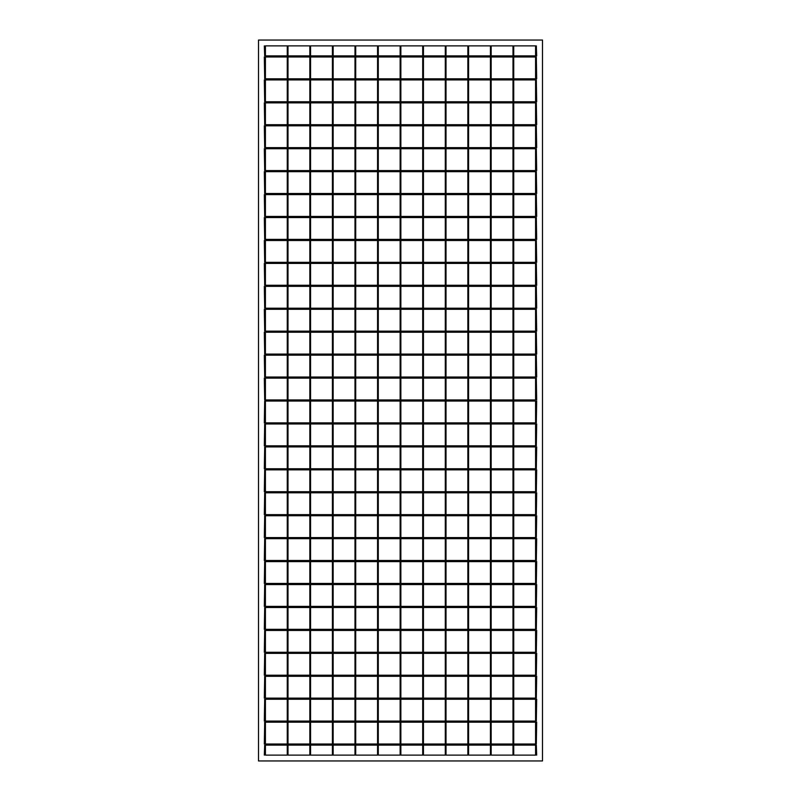 <?xml version="1.0" encoding="UTF-8"?>
<svg xmlns="http://www.w3.org/2000/svg" width="801" height="801" viewBox="0 0 801 801"><rect width="100%" height="100%" fill="white"/><g stroke="black" fill="none" stroke-linecap="round" stroke-linejoin="round"><path stroke-width="1.2" d="M536.67 755.123L536.31 745.11L536.67 755.123M535.579 755.123L513.731 755.123L513.731 745.11L535.579 745.11L535.579 755.123M536.31 45.877L536.67 55.89L536.31 45.877M513.731 45.877L535.579 45.877L535.579 55.89L513.731 55.89L513.731 45.877M536.67 399.949L536.31 378.112L536.67 399.949M264.69 399.949L264.33 378.112L264.69 399.949M287.269 399.949L265.421 399.949L265.421 378.112L287.269 378.112L287.269 399.949M309.837 399.949L288 399.949L288 378.112L309.837 378.112L309.837 399.949M332.415 399.949L310.568 399.949L310.568 378.112L332.415 378.112L332.415 399.949M354.993 399.949L333.146 399.949L333.146 378.112L354.993 378.112L354.993 399.949M377.561 399.949L355.714 399.949L355.714 378.112L377.561 378.112L377.561 399.949M400.14 399.949L378.292 399.949L378.292 378.112L400.14 378.112L400.14 399.949M422.708 399.949L400.86 399.949L400.86 378.112L422.708 378.112L422.708 399.949M445.286 399.949L423.439 399.949L423.439 378.112L445.286 378.112L445.286 399.949M467.854 399.949L446.007 399.949L446.007 378.112L467.854 378.112L467.854 399.949M490.432 399.949L468.585 399.949L468.585 378.112L490.432 378.112L490.432 399.949M513 399.949L491.163 399.949L491.163 378.112L513 378.112L513 399.949M535.579 399.949L513.731 399.949L513.731 378.112L535.579 378.112L535.579 399.949M536.67 401.051L536.31 422.888L536.67 401.051M535.579 401.051L513.731 401.051L513.731 422.888L535.579 422.888L535.579 401.051M513 401.051L491.163 401.051L491.163 422.888L513 422.888L513 401.051M490.432 401.051L468.585 401.051L468.585 422.888L490.432 422.888L490.432 401.051M467.854 401.051L446.007 401.051L446.007 422.888L467.854 422.888L467.854 401.051M445.286 401.051L423.439 401.051L423.439 422.888L445.286 422.888L445.286 401.051M422.708 401.051L400.86 401.051L400.86 422.888L422.708 422.888L422.708 401.051M400.14 401.051L378.292 401.051L378.292 422.888L400.14 422.888L400.14 401.051M377.561 401.051L355.714 401.051L355.714 422.888L377.561 422.888L377.561 401.051M354.993 401.051L333.146 401.051L333.146 422.888L354.993 422.888L354.993 401.051M332.415 401.051L310.568 401.051L310.568 422.888L332.415 422.888L332.415 401.051M309.837 401.051L288 401.051L288 422.888L309.837 422.888L309.837 401.051M287.269 401.051L265.421 401.051L265.421 422.888L287.269 422.888L287.269 401.051M264.69 401.051L264.33 422.888L264.69 401.051M536.67 423.979L536.31 445.827L536.67 423.979M535.579 423.979L513.731 423.979L513.731 445.827L535.579 445.827L535.579 423.979M513 423.979L491.163 423.979L491.163 445.827L513 445.827L513 423.979M490.432 423.979L468.585 423.979L468.585 445.827L490.432 445.827L490.432 423.979M467.854 423.979L446.007 423.979L446.007 445.827L467.854 445.827L467.854 423.979M445.286 423.979L423.439 423.979L423.439 445.827L445.286 445.827L445.286 423.979M422.708 423.979L400.86 423.979L400.86 445.827L422.708 445.827L422.708 423.979M400.14 423.979L378.292 423.979L378.292 445.827L400.14 445.827L400.14 423.979M377.561 423.979L355.714 423.979L355.714 445.827L377.561 445.827L377.561 423.979M354.993 423.979L333.146 423.979L333.146 445.827L354.993 445.827L354.993 423.979M332.415 423.979L310.568 423.979L310.568 445.827L332.415 445.827L332.415 423.979M309.837 423.979L288 423.979L288 445.827L309.837 445.827L309.837 423.979M287.269 423.979L265.421 423.979L265.421 445.827L287.269 445.827L287.269 423.979M264.69 423.979L264.33 445.827L264.69 423.979M536.67 446.918L536.31 468.765L536.67 446.918M535.579 446.918L513.731 446.918L513.731 468.765L535.579 468.765L535.579 446.918M513 446.918L491.163 446.918L491.163 468.765L513 468.765L513 446.918M490.432 446.918L468.585 446.918L468.585 468.765L490.432 468.765L490.432 446.918M467.854 446.918L446.007 446.918L446.007 468.765L467.854 468.765L467.854 446.918M445.286 446.918L423.439 446.918L423.439 468.765L445.286 468.765L445.286 446.918M422.708 446.918L400.86 446.918L400.86 468.765L422.708 468.765L422.708 446.918M400.14 446.918L378.292 446.918L378.292 468.765L400.14 468.765L400.14 446.918M377.561 446.918L355.714 446.918L355.714 468.765L377.561 468.765L377.561 446.918M354.993 446.918L333.146 446.918L333.146 468.765L354.993 468.765L354.993 446.918M332.415 446.918L310.568 446.918L310.568 468.765L332.415 468.765L332.415 446.918M309.837 446.918L288 446.918L288 468.765L309.837 468.765L309.837 446.918M287.269 446.918L265.421 446.918L265.421 468.765L287.269 468.765L287.269 446.918M264.69 446.918L264.33 468.765L264.69 446.918M536.67 469.857L536.31 491.704L536.67 469.857M535.579 469.857L513.731 469.857L513.731 491.704L535.579 491.704L535.579 469.857M513 469.857L491.163 469.857L491.163 491.704L513 491.704L513 469.857M490.432 469.857L468.585 469.857L468.585 491.704L490.432 491.704L490.432 469.857M467.854 469.857L446.007 469.857L446.007 491.704L467.854 491.704L467.854 469.857M445.286 469.857L423.439 469.857L423.439 491.704L445.286 491.704L445.286 469.857M422.708 469.857L400.86 469.857L400.86 491.704L422.708 491.704L422.708 469.857M400.14 469.857L378.292 469.857L378.292 491.704L400.14 491.704L400.14 469.857M377.561 469.857L355.714 469.857L355.714 491.704L377.561 491.704L377.561 469.857M354.993 469.857L333.146 469.857L333.146 491.704L354.993 491.704L354.993 469.857M332.415 469.857L310.568 469.857L310.568 491.704L332.415 491.704L332.415 469.857M309.837 469.857L288 469.857L288 491.704L309.837 491.704L309.837 469.857M287.269 469.857L265.421 469.857L265.421 491.704L287.269 491.704L287.269 469.857M264.69 469.857L264.33 491.704L264.69 469.857M536.67 492.795L536.31 514.643L536.67 492.795M535.579 492.795L513.731 492.795L513.731 514.643L535.579 514.643L535.579 492.795M513 492.795L491.163 492.795L491.163 514.643L513 514.643L513 492.795M490.432 492.795L468.585 492.795L468.585 514.643L490.432 514.643L490.432 492.795M467.854 492.795L446.007 492.795L446.007 514.643L467.854 514.643L467.854 492.795M445.286 492.795L423.439 492.795L423.439 514.643L445.286 514.643L445.286 492.795M422.708 492.795L400.86 492.795L400.86 514.643L422.708 514.643L422.708 492.795M400.14 492.795L378.292 492.795L378.292 514.643L400.14 514.643L400.14 492.795M377.561 492.795L355.714 492.795L355.714 514.643L377.561 514.643L377.561 492.795M354.993 492.795L333.146 492.795L333.146 514.643L354.993 514.643L354.993 492.795M332.415 492.795L310.568 492.795L310.568 514.643L332.415 514.643L332.415 492.795M309.837 492.795L288 492.795L288 514.643L309.837 514.643L309.837 492.795M287.269 492.795L265.421 492.795L265.421 514.643L287.269 514.643L287.269 492.795M264.69 492.795L264.33 514.643L264.69 492.795M536.67 515.734L536.31 537.581L536.67 515.734M535.579 515.734L513.731 515.734L513.731 537.581L535.579 537.581L535.579 515.734M513 515.734L491.163 515.734L491.163 537.581L513 537.581L513 515.734M490.432 515.734L468.585 515.734L468.585 537.581L490.432 537.581L490.432 515.734M467.854 515.734L446.007 515.734L446.007 537.581L467.854 537.581L467.854 515.734M445.286 515.734L423.439 515.734L423.439 537.581L445.286 537.581L445.286 515.734M422.708 515.734L400.86 515.734L400.86 537.581L422.708 537.581L422.708 515.734M400.14 515.734L378.292 515.734L378.292 537.581L400.14 537.581L400.14 515.734M377.561 515.734L355.714 515.734L355.714 537.581L377.561 537.581L377.561 515.734M354.993 515.734L333.146 515.734L333.146 537.581L354.993 537.581L354.993 515.734M332.415 515.734L310.568 515.734L310.568 537.581L332.415 537.581L332.415 515.734M309.837 515.734L288 515.734L288 537.581L309.837 537.581L309.837 515.734M287.269 515.734L265.421 515.734L265.421 537.581L287.269 537.581L287.269 515.734M264.69 515.734L264.33 537.581L264.69 515.734M536.67 538.673L536.31 560.52L536.67 538.673M535.579 538.673L513.731 538.673L513.731 560.52L535.579 560.52L535.579 538.673M513 538.673L491.163 538.673L491.163 560.52L513 560.52L513 538.673M490.432 538.673L468.585 538.673L468.585 560.52L490.432 560.52L490.432 538.673M467.854 538.673L446.007 538.673L446.007 560.52L467.854 560.52L467.854 538.673M445.286 538.673L423.439 538.673L423.439 560.52L445.286 560.52L445.286 538.673M422.708 538.673L400.86 538.673L400.86 560.52L422.708 560.52L422.708 538.673M400.14 538.673L378.292 538.673L378.292 560.52L400.14 560.52L400.14 538.673M377.561 538.673L355.714 538.673L355.714 560.52L377.561 560.52L377.561 538.673M354.993 538.673L333.146 538.673L333.146 560.52L354.993 560.52L354.993 538.673M332.415 538.673L310.568 538.673L310.568 560.52L332.415 560.52L332.415 538.673M309.837 538.673L288 538.673L288 560.52L309.837 560.52L309.837 538.673M287.269 538.673L265.421 538.673L265.421 560.52L287.269 560.52L287.269 538.673M264.69 538.673L264.33 560.52L264.69 538.673M536.67 561.611L536.31 583.458L536.67 561.611M535.579 561.611L513.731 561.611L513.731 583.458L535.579 583.458L535.579 561.611M513 561.611L491.163 561.611L491.163 583.458L513 583.458L513 561.611M490.432 561.611L468.585 561.611L468.585 583.458L490.432 583.458L490.432 561.611M467.854 561.611L446.007 561.611L446.007 583.458L467.854 583.458L467.854 561.611M445.286 561.611L423.439 561.611L423.439 583.458L445.286 583.458L445.286 561.611M422.708 561.611L400.86 561.611L400.86 583.458L422.708 583.458L422.708 561.611M400.14 561.611L378.292 561.611L378.292 583.458L400.14 583.458L400.14 561.611M377.561 561.611L355.714 561.611L355.714 583.458L377.561 583.458L377.561 561.611M354.993 561.611L333.146 561.611L333.146 583.458L354.993 583.458L354.993 561.611M332.415 561.611L310.568 561.611L310.568 583.458L332.415 583.458L332.415 561.611M309.837 561.611L288 561.611L288 583.458L309.837 583.458L309.837 561.611M287.269 561.611L265.421 561.611L265.421 583.458L287.269 583.458L287.269 561.611M264.69 561.611L264.33 583.458L264.69 561.611M536.67 584.55L536.31 606.397L536.67 584.55M535.579 584.55L513.731 584.55L513.731 606.397L535.579 606.397L535.579 584.55M513 584.55L491.163 584.55L491.163 606.397L513 606.397L513 584.55M490.432 584.55L468.585 584.55L468.585 606.397L490.432 606.397L490.432 584.55M467.854 584.55L446.007 584.55L446.007 606.397L467.854 606.397L467.854 584.55M445.286 584.55L423.439 584.55L423.439 606.397L445.286 606.397L445.286 584.55M422.708 584.55L400.86 584.55L400.86 606.397L422.708 606.397L422.708 584.55M400.14 584.55L378.292 584.55L378.292 606.397L400.14 606.397L400.14 584.55M377.561 584.55L355.714 584.55L355.714 606.397L377.561 606.397L377.561 584.55M354.993 584.55L333.146 584.55L333.146 606.397L354.993 606.397L354.993 584.55M332.415 584.55L310.568 584.55L310.568 606.397L332.415 606.397L332.415 584.55M309.837 584.55L288 584.55L288 606.397L309.837 606.397L309.837 584.55M287.269 584.55L265.421 584.55L265.421 606.397L287.269 606.397L287.269 584.55M264.69 584.55L264.33 606.397L264.69 584.55M536.67 607.488L536.31 629.336L536.67 607.488M535.579 607.488L513.731 607.488L513.731 629.336L535.579 629.336L535.579 607.488M513 607.488L491.163 607.488L491.163 629.336L513 629.336L513 607.488M490.432 607.488L468.585 607.488L468.585 629.336L490.432 629.336L490.432 607.488M467.854 607.488L446.007 607.488L446.007 629.336L467.854 629.336L467.854 607.488M445.286 607.488L423.439 607.488L423.439 629.336L445.286 629.336L445.286 607.488M422.708 607.488L400.86 607.488L400.86 629.336L422.708 629.336L422.708 607.488M400.14 607.488L378.292 607.488L378.292 629.336L400.14 629.336L400.14 607.488M377.561 607.488L355.714 607.488L355.714 629.336L377.561 629.336L377.561 607.488M354.993 607.488L333.146 607.488L333.146 629.336L354.993 629.336L354.993 607.488M332.415 607.488L310.568 607.488L310.568 629.336L332.415 629.336L332.415 607.488M309.837 607.488L288 607.488L288 629.336L309.837 629.336L309.837 607.488M287.269 607.488L265.421 607.488L265.421 629.336L287.269 629.336L287.269 607.488M264.69 607.488L264.33 629.336L264.69 607.488M536.67 630.427L536.31 652.264L536.67 630.427M535.579 630.427L513.731 630.427L513.731 652.264L535.579 652.264L535.579 630.427M513 630.427L491.163 630.427L491.163 652.264L513 652.264L513 630.427M490.432 630.427L468.585 630.427L468.585 652.264L490.432 652.264L490.432 630.427M467.854 630.427L446.007 630.427L446.007 652.264L467.854 652.264L467.854 630.427M445.286 630.427L423.439 630.427L423.439 652.264L445.286 652.264L445.286 630.427M422.708 630.427L400.86 630.427L400.86 652.264L422.708 652.264L422.708 630.427M400.14 630.427L378.292 630.427L378.292 652.264L400.14 652.264L400.14 630.427M377.561 630.427L355.714 630.427L355.714 652.264L377.561 652.264L377.561 630.427M354.993 630.427L333.146 630.427L333.146 652.264L354.993 652.264L354.993 630.427M332.415 630.427L310.568 630.427L310.568 652.264L332.415 652.264L332.415 630.427M309.837 630.427L288 630.427L288 652.264L309.837 652.264L309.837 630.427M287.269 630.427L265.421 630.427L265.421 652.264L287.269 652.264L287.269 630.427M264.69 630.427L264.33 652.264L264.69 630.427M536.67 653.366L536.31 675.203L536.67 653.366M535.579 653.366L513.731 653.366L513.731 675.203L535.579 675.203L535.579 653.366M513 653.366L491.163 653.366L491.163 675.203L513 675.203L513 653.366M490.432 653.366L468.585 653.366L468.585 675.203L490.432 675.203L490.432 653.366M467.854 653.366L446.007 653.366L446.007 675.203L467.854 675.203L467.854 653.366M445.286 653.366L423.439 653.366L423.439 675.203L445.286 675.203L445.286 653.366M422.708 653.366L400.86 653.366L400.86 675.203L422.708 675.203L422.708 653.366M400.14 653.366L378.292 653.366L378.292 675.203L400.14 675.203L400.14 653.366M377.561 653.366L355.714 653.366L355.714 675.203L377.561 675.203L377.561 653.366M354.993 653.366L333.146 653.366L333.146 675.203L354.993 675.203L354.993 653.366M332.415 653.366L310.568 653.366L310.568 675.203L332.415 675.203L332.415 653.366M309.837 653.366L288 653.366L288 675.203L309.837 675.203L309.837 653.366M287.269 653.366L265.421 653.366L265.421 675.203L287.269 675.203L287.269 653.366M264.69 653.366L264.33 675.203L264.69 653.366M536.67 676.294L536.31 698.142L536.67 676.294M535.579 676.294L513.731 676.294L513.731 698.142L535.579 698.142L535.579 676.294M513 676.294L491.163 676.294L491.163 698.142L513 698.142L513 676.294M490.432 676.294L468.585 676.294L468.585 698.142L490.432 698.142L490.432 676.294M467.854 676.294L446.007 676.294L446.007 698.142L467.854 698.142L467.854 676.294M445.286 676.294L423.439 676.294L423.439 698.142L445.286 698.142L445.286 676.294M422.708 676.294L400.86 676.294L400.86 698.142L422.708 698.142L422.708 676.294M400.14 676.294L378.292 676.294L378.292 698.142L400.14 698.142L400.14 676.294M377.561 676.294L355.714 676.294L355.714 698.142L377.561 698.142L377.561 676.294M354.993 676.294L333.146 676.294L333.146 698.142L354.993 698.142L354.993 676.294M332.415 676.294L310.568 676.294L310.568 698.142L332.415 698.142L332.415 676.294M309.837 676.294L288 676.294L288 698.142L309.837 698.142L309.837 676.294M287.269 676.294L265.421 676.294L265.421 698.142L287.269 698.142L287.269 676.294M264.69 676.294L264.33 698.142L264.69 676.294M536.67 699.233L536.31 721.08L536.67 699.233M535.579 699.233L513.731 699.233L513.731 721.08L535.579 721.08L535.579 699.233M513 699.233L491.163 699.233L491.163 721.08L513 721.08L513 699.233M490.432 699.233L468.585 699.233L468.585 721.08L490.432 721.08L490.432 699.233M467.854 699.233L446.007 699.233L446.007 721.08L467.854 721.08L467.854 699.233M445.286 699.233L423.439 699.233L423.439 721.08L445.286 721.08L445.286 699.233M422.708 699.233L400.86 699.233L400.86 721.08L422.708 721.08L422.708 699.233M400.14 699.233L378.292 699.233L378.292 721.08L400.14 721.08L400.14 699.233M377.561 699.233L355.714 699.233L355.714 721.08L377.561 721.08L377.561 699.233M354.993 699.233L333.146 699.233L333.146 721.08L354.993 721.08L354.993 699.233M332.415 699.233L310.568 699.233L310.568 721.08L332.415 721.08L332.415 699.233M309.837 699.233L288 699.233L288 721.08L309.837 721.08L309.837 699.233M287.269 699.233L265.421 699.233L265.421 721.08L287.269 721.08L287.269 699.233M264.69 699.233L264.33 721.08L264.69 699.233M536.67 722.172L536.31 744.019L536.67 722.172M535.579 722.172L513.731 722.172L513.731 744.019L535.579 744.019L535.579 722.172M513 722.172L491.163 722.172L491.163 744.019L513 744.019L513 722.172M490.432 722.172L468.585 722.172L468.585 744.019L490.432 744.019L490.432 722.172M467.854 722.172L446.007 722.172L446.007 744.019L467.854 744.019L467.854 722.172M445.286 722.172L423.439 722.172L423.439 744.019L445.286 744.019L445.286 722.172M422.708 722.172L400.86 722.172L400.86 744.019L422.708 744.019L422.708 722.172M400.14 722.172L378.292 722.172L378.292 744.019L400.14 744.019L400.14 722.172M377.561 722.172L355.714 722.172L355.714 744.019L377.561 744.019L377.561 722.172M354.993 722.172L333.146 722.172L333.146 744.019L354.993 744.019L354.993 722.172M332.415 722.172L310.568 722.172L310.568 744.019L332.415 744.019L332.415 722.172M309.837 722.172L288 722.172L288 744.019L309.837 744.019L309.837 722.172M287.269 722.172L265.421 722.172L265.421 744.019L287.269 744.019L287.269 722.172M264.69 722.172L264.33 744.019L264.69 722.172M513 745.11L491.163 745.11L491.163 755.123L513 755.123L513 745.11M490.432 745.11L468.585 745.11L468.585 755.123L490.432 755.123L490.432 745.11M467.854 745.11L446.007 745.11L446.007 755.123L467.854 755.123L467.854 745.11M445.286 745.11L423.439 745.11L423.439 755.123L445.286 755.123L445.286 745.11M422.708 745.11L400.86 745.11L400.86 755.123L422.708 755.123L422.708 745.11M400.14 745.11L378.292 745.11L378.292 755.123L400.14 755.123L400.14 745.11M377.561 745.11L355.714 745.11L355.714 755.123L377.561 755.123L377.561 745.11M354.993 745.11L333.146 745.11L333.146 755.123L354.993 755.123L354.993 745.11M332.415 745.11L310.568 745.11L310.568 755.123L332.415 755.123L332.415 745.11M309.837 745.11L288 745.11L288 755.123L309.837 755.123L309.837 745.11M287.269 745.11L265.421 745.11L265.421 755.123L287.269 755.123L287.269 745.11M264.69 745.11L264.33 755.123L264.69 745.11M536.67 377.021L536.31 355.173L536.67 377.021M264.69 377.021L264.33 355.173L264.69 377.021M287.269 377.021L265.421 377.021L265.421 355.173L287.269 355.173L287.269 377.021M309.837 377.021L288 377.021L288 355.173L309.837 355.173L309.837 377.021M332.415 377.021L310.568 377.021L310.568 355.173L332.415 355.173L332.415 377.021M354.993 377.021L333.146 377.021L333.146 355.173L354.993 355.173L354.993 377.021M377.561 377.021L355.714 377.021L355.714 355.173L377.561 355.173L377.561 377.021M400.14 377.021L378.292 377.021L378.292 355.173L400.14 355.173L400.14 377.021M422.708 377.021L400.86 377.021L400.86 355.173L422.708 355.173L422.708 377.021M445.286 377.021L423.439 377.021L423.439 355.173L445.286 355.173L445.286 377.021M467.854 377.021L446.007 377.021L446.007 355.173L467.854 355.173L467.854 377.021M490.432 377.021L468.585 377.021L468.585 355.173L490.432 355.173L490.432 377.021M513 377.021L491.163 377.021L491.163 355.173L513 355.173L513 377.021M535.579 377.021L513.731 377.021L513.731 355.173L535.579 355.173L535.579 377.021M536.67 354.082L536.31 332.235L536.67 354.082M264.69 354.082L264.33 332.235L264.69 354.082M287.269 354.082L265.421 354.082L265.421 332.235L287.269 332.235L287.269 354.082M309.837 354.082L288 354.082L288 332.235L309.837 332.235L309.837 354.082M332.415 354.082L310.568 354.082L310.568 332.235L332.415 332.235L332.415 354.082M354.993 354.082L333.146 354.082L333.146 332.235L354.993 332.235L354.993 354.082M377.561 354.082L355.714 354.082L355.714 332.235L377.561 332.235L377.561 354.082M400.14 354.082L378.292 354.082L378.292 332.235L400.14 332.235L400.14 354.082M422.708 354.082L400.86 354.082L400.86 332.235L422.708 332.235L422.708 354.082M445.286 354.082L423.439 354.082L423.439 332.235L445.286 332.235L445.286 354.082M467.854 354.082L446.007 354.082L446.007 332.235L467.854 332.235L467.854 354.082M490.432 354.082L468.585 354.082L468.585 332.235L490.432 332.235L490.432 354.082M513 354.082L491.163 354.082L491.163 332.235L513 332.235L513 354.082M535.579 354.082L513.731 354.082L513.731 332.235L535.579 332.235L535.579 354.082M536.67 331.143L536.31 309.296L536.67 331.143M264.69 331.143L264.33 309.296L264.69 331.143M287.269 331.143L265.421 331.143L265.421 309.296L287.269 309.296L287.269 331.143M309.837 331.143L288 331.143L288 309.296L309.837 309.296L309.837 331.143M332.415 331.143L310.568 331.143L310.568 309.296L332.415 309.296L332.415 331.143M354.993 331.143L333.146 331.143L333.146 309.296L354.993 309.296L354.993 331.143M377.561 331.143L355.714 331.143L355.714 309.296L377.561 309.296L377.561 331.143M400.14 331.143L378.292 331.143L378.292 309.296L400.14 309.296L400.14 331.143M422.708 331.143L400.86 331.143L400.86 309.296L422.708 309.296L422.708 331.143M445.286 331.143L423.439 331.143L423.439 309.296L445.286 309.296L445.286 331.143M467.854 331.143L446.007 331.143L446.007 309.296L467.854 309.296L467.854 331.143M490.432 331.143L468.585 331.143L468.585 309.296L490.432 309.296L490.432 331.143M513 331.143L491.163 331.143L491.163 309.296L513 309.296L513 331.143M535.579 331.143L513.731 331.143L513.731 309.296L535.579 309.296L535.579 331.143M536.67 308.205L536.31 286.358L536.67 308.205M264.69 308.205L264.33 286.358L264.69 308.205M287.269 308.205L265.421 308.205L265.421 286.358L287.269 286.358L287.269 308.205M309.837 308.205L288 308.205L288 286.358L309.837 286.358L309.837 308.205M332.415 308.205L310.568 308.205L310.568 286.358L332.415 286.358L332.415 308.205M354.993 308.205L333.146 308.205L333.146 286.358L354.993 286.358L354.993 308.205M377.561 308.205L355.714 308.205L355.714 286.358L377.561 286.358L377.561 308.205M400.14 308.205L378.292 308.205L378.292 286.358L400.14 286.358L400.14 308.205M422.708 308.205L400.86 308.205L400.86 286.358L422.708 286.358L422.708 308.205M445.286 308.205L423.439 308.205L423.439 286.358L445.286 286.358L445.286 308.205M467.854 308.205L446.007 308.205L446.007 286.358L467.854 286.358L467.854 308.205M490.432 308.205L468.585 308.205L468.585 286.358L490.432 286.358L490.432 308.205M513 308.205L491.163 308.205L491.163 286.358L513 286.358L513 308.205M535.579 308.205L513.731 308.205L513.731 286.358L535.579 286.358L535.579 308.205M536.67 285.266L536.31 263.419L536.67 285.266M264.69 285.266L264.33 263.419L264.69 285.266M287.269 285.266L265.421 285.266L265.421 263.419L287.269 263.419L287.269 285.266M309.837 285.266L288 285.266L288 263.419L309.837 263.419L309.837 285.266M332.415 285.266L310.568 285.266L310.568 263.419L332.415 263.419L332.415 285.266M354.993 285.266L333.146 285.266L333.146 263.419L354.993 263.419L354.993 285.266M377.561 285.266L355.714 285.266L355.714 263.419L377.561 263.419L377.561 285.266M400.14 285.266L378.292 285.266L378.292 263.419L400.14 263.419L400.14 285.266M422.708 285.266L400.86 285.266L400.86 263.419L422.708 263.419L422.708 285.266M445.286 285.266L423.439 285.266L423.439 263.419L445.286 263.419L445.286 285.266M467.854 285.266L446.007 285.266L446.007 263.419L467.854 263.419L467.854 285.266M490.432 285.266L468.585 285.266L468.585 263.419L490.432 263.419L490.432 285.266M513 285.266L491.163 285.266L491.163 263.419L513 263.419L513 285.266M535.579 285.266L513.731 285.266L513.731 263.419L535.579 263.419L535.579 285.266M536.67 262.327L536.31 240.48L536.67 262.327M264.69 262.327L264.33 240.48L264.69 262.327M287.269 262.327L265.421 262.327L265.421 240.48L287.269 240.48L287.269 262.327M309.837 262.327L288 262.327L288 240.48L309.837 240.48L309.837 262.327M332.415 262.327L310.568 262.327L310.568 240.48L332.415 240.48L332.415 262.327M354.993 262.327L333.146 262.327L333.146 240.48L354.993 240.48L354.993 262.327M377.561 262.327L355.714 262.327L355.714 240.48L377.561 240.48L377.561 262.327M400.14 262.327L378.292 262.327L378.292 240.48L400.14 240.48L400.14 262.327M422.708 262.327L400.86 262.327L400.86 240.48L422.708 240.48L422.708 262.327M445.286 262.327L423.439 262.327L423.439 240.48L445.286 240.48L445.286 262.327M467.854 262.327L446.007 262.327L446.007 240.48L467.854 240.48L467.854 262.327M490.432 262.327L468.585 262.327L468.585 240.48L490.432 240.48L490.432 262.327M513 262.327L491.163 262.327L491.163 240.48L513 240.48L513 262.327M535.579 262.327L513.731 262.327L513.731 240.48L535.579 240.48L535.579 262.327M536.67 239.389L536.31 217.542L536.67 239.389M264.69 239.389L264.33 217.542L264.69 239.389M287.269 239.389L265.421 239.389L265.421 217.542L287.269 217.542L287.269 239.389M309.837 239.389L288 239.389L288 217.542L309.837 217.542L309.837 239.389M332.415 239.389L310.568 239.389L310.568 217.542L332.415 217.542L332.415 239.389M354.993 239.389L333.146 239.389L333.146 217.542L354.993 217.542L354.993 239.389M377.561 239.389L355.714 239.389L355.714 217.542L377.561 217.542L377.561 239.389M400.14 239.389L378.292 239.389L378.292 217.542L400.14 217.542L400.14 239.389M422.708 239.389L400.86 239.389L400.86 217.542L422.708 217.542L422.708 239.389M445.286 239.389L423.439 239.389L423.439 217.542L445.286 217.542L445.286 239.389M467.854 239.389L446.007 239.389L446.007 217.542L467.854 217.542L467.854 239.389M490.432 239.389L468.585 239.389L468.585 217.542L490.432 217.542L490.432 239.389M513 239.389L491.163 239.389L491.163 217.542L513 217.542L513 239.389M535.579 239.389L513.731 239.389L513.731 217.542L535.579 217.542L535.579 239.389M536.67 216.45L536.31 194.603L536.67 216.45M264.69 216.45L264.33 194.603L264.69 216.45M287.269 216.45L265.421 216.45L265.421 194.603L287.269 194.603L287.269 216.45M309.837 216.45L288 216.45L288 194.603L309.837 194.603L309.837 216.45M332.415 216.45L310.568 216.45L310.568 194.603L332.415 194.603L332.415 216.45M354.993 216.45L333.146 216.45L333.146 194.603L354.993 194.603L354.993 216.45M377.561 216.45L355.714 216.45L355.714 194.603L377.561 194.603L377.561 216.45M400.14 216.45L378.292 216.45L378.292 194.603L400.14 194.603L400.14 216.45M422.708 216.45L400.86 216.45L400.86 194.603L422.708 194.603L422.708 216.45M445.286 216.45L423.439 216.45L423.439 194.603L445.286 194.603L445.286 216.45M467.854 216.45L446.007 216.45L446.007 194.603L467.854 194.603L467.854 216.45M490.432 216.45L468.585 216.45L468.585 194.603L490.432 194.603L490.432 216.45M513 216.45L491.163 216.45L491.163 194.603L513 194.603L513 216.45M535.579 216.45L513.731 216.45L513.731 194.603L535.579 194.603L535.579 216.45M536.67 193.512L536.31 171.664L536.67 193.512M264.69 193.512L264.33 171.664L264.69 193.512M287.269 193.512L265.421 193.512L265.421 171.664L287.269 171.664L287.269 193.512M309.837 193.512L288 193.512L288 171.664L309.837 171.664L309.837 193.512M332.415 193.512L310.568 193.512L310.568 171.664L332.415 171.664L332.415 193.512M354.993 193.512L333.146 193.512L333.146 171.664L354.993 171.664L354.993 193.512M377.561 193.512L355.714 193.512L355.714 171.664L377.561 171.664L377.561 193.512M400.14 193.512L378.292 193.512L378.292 171.664L400.14 171.664L400.14 193.512M422.708 193.512L400.86 193.512L400.86 171.664L422.708 171.664L422.708 193.512M445.286 193.512L423.439 193.512L423.439 171.664L445.286 171.664L445.286 193.512M467.854 193.512L446.007 193.512L446.007 171.664L467.854 171.664L467.854 193.512M490.432 193.512L468.585 193.512L468.585 171.664L490.432 171.664L490.432 193.512M513 193.512L491.163 193.512L491.163 171.664L513 171.664L513 193.512M535.579 193.512L513.731 193.512L513.731 171.664L535.579 171.664L535.579 193.512M536.67 170.573L536.31 148.736L536.67 170.573M264.69 170.573L264.33 148.736L264.69 170.573M287.269 170.573L265.421 170.573L265.421 148.736L287.269 148.736L287.269 170.573M309.837 170.573L288 170.573L288 148.736L309.837 148.736L309.837 170.573M332.415 170.573L310.568 170.573L310.568 148.736L332.415 148.736L332.415 170.573M354.993 170.573L333.146 170.573L333.146 148.736L354.993 148.736L354.993 170.573M377.561 170.573L355.714 170.573L355.714 148.736L377.561 148.736L377.561 170.573M400.14 170.573L378.292 170.573L378.292 148.736L400.14 148.736L400.14 170.573M422.708 170.573L400.86 170.573L400.86 148.736L422.708 148.736L422.708 170.573M445.286 170.573L423.439 170.573L423.439 148.736L445.286 148.736L445.286 170.573M467.854 170.573L446.007 170.573L446.007 148.736L467.854 148.736L467.854 170.573M490.432 170.573L468.585 170.573L468.585 148.736L490.432 148.736L490.432 170.573M513 170.573L491.163 170.573L491.163 148.736L513 148.736L513 170.573M535.579 170.573L513.731 170.573L513.731 148.736L535.579 148.736L535.579 170.573M536.67 147.634L536.31 125.797L536.67 147.634M264.69 147.634L264.33 125.797L264.69 147.634M287.269 147.634L265.421 147.634L265.421 125.797L287.269 125.797L287.269 147.634M309.837 147.634L288 147.634L288 125.797L309.837 125.797L309.837 147.634M332.415 147.634L310.568 147.634L310.568 125.797L332.415 125.797L332.415 147.634M354.993 147.634L333.146 147.634L333.146 125.797L354.993 125.797L354.993 147.634M377.561 147.634L355.714 147.634L355.714 125.797L377.561 125.797L377.561 147.634M400.14 147.634L378.292 147.634L378.292 125.797L400.14 125.797L400.14 147.634M422.708 147.634L400.86 147.634L400.86 125.797L422.708 125.797L422.708 147.634M445.286 147.634L423.439 147.634L423.439 125.797L445.286 125.797L445.286 147.634M467.854 147.634L446.007 147.634L446.007 125.797L467.854 125.797L467.854 147.634M490.432 147.634L468.585 147.634L468.585 125.797L490.432 125.797L490.432 147.634M513 147.634L491.163 147.634L491.163 125.797L513 125.797L513 147.634M535.579 147.634L513.731 147.634L513.731 125.797L535.579 125.797L535.579 147.634M536.67 124.706L536.31 102.858L536.67 124.706M264.69 124.706L264.33 102.858L264.69 124.706M287.269 124.706L265.421 124.706L265.421 102.858L287.269 102.858L287.269 124.706M309.837 124.706L288 124.706L288 102.858L309.837 102.858L309.837 124.706M332.415 124.706L310.568 124.706L310.568 102.858L332.415 102.858L332.415 124.706M354.993 124.706L333.146 124.706L333.146 102.858L354.993 102.858L354.993 124.706M377.561 124.706L355.714 124.706L355.714 102.858L377.561 102.858L377.561 124.706M400.14 124.706L378.292 124.706L378.292 102.858L400.14 102.858L400.14 124.706M422.708 124.706L400.86 124.706L400.86 102.858L422.708 102.858L422.708 124.706M445.286 124.706L423.439 124.706L423.439 102.858L445.286 102.858L445.286 124.706M467.854 124.706L446.007 124.706L446.007 102.858L467.854 102.858L467.854 124.706M490.432 124.706L468.585 124.706L468.585 102.858L490.432 102.858L490.432 124.706M513 124.706L491.163 124.706L491.163 102.858L513 102.858L513 124.706M535.579 124.706L513.731 124.706L513.731 102.858L535.579 102.858L535.579 124.706M536.67 101.767L536.31 79.92L536.67 101.767M264.69 101.767L264.33 79.92L264.69 101.767M287.269 101.767L265.421 101.767L265.421 79.92L287.269 79.92L287.269 101.767M309.837 101.767L288 101.767L288 79.92L309.837 79.92L309.837 101.767M332.415 101.767L310.568 101.767L310.568 79.92L332.415 79.92L332.415 101.767M354.993 101.767L333.146 101.767L333.146 79.92L354.993 79.92L354.993 101.767M377.561 101.767L355.714 101.767L355.714 79.92L377.561 79.92L377.561 101.767M400.14 101.767L378.292 101.767L378.292 79.92L400.14 79.92L400.14 101.767M422.708 101.767L400.86 101.767L400.86 79.92L422.708 79.92L422.708 101.767M445.286 101.767L423.439 101.767L423.439 79.92L445.286 79.92L445.286 101.767M467.854 101.767L446.007 101.767L446.007 79.92L467.854 79.92L467.854 101.767M490.432 101.767L468.585 101.767L468.585 79.92L490.432 79.92L490.432 101.767M513 101.767L491.163 101.767L491.163 79.92L513 79.92L513 101.767M535.579 101.767L513.731 101.767L513.731 79.92L535.579 79.92L535.579 101.767M536.67 78.828L536.31 56.981L536.67 78.828M264.69 78.828L264.33 56.981L264.69 78.828M287.269 78.828L265.421 78.828L265.421 56.981L287.269 56.981L287.269 78.828M309.837 78.828L288 78.828L288 56.981L309.837 56.981L309.837 78.828M332.415 78.828L310.568 78.828L310.568 56.981L332.415 56.981L332.415 78.828M354.993 78.828L333.146 78.828L333.146 56.981L354.993 56.981L354.993 78.828M377.561 78.828L355.714 78.828L355.714 56.981L377.561 56.981L377.561 78.828M400.14 78.828L378.292 78.828L378.292 56.981L400.14 56.981L400.14 78.828M422.708 78.828L400.86 78.828L400.86 56.981L422.708 56.981L422.708 78.828M445.286 78.828L423.439 78.828L423.439 56.981L445.286 56.981L445.286 78.828M467.854 78.828L446.007 78.828L446.007 56.981L467.854 56.981L467.854 78.828M490.432 78.828L468.585 78.828L468.585 56.981L490.432 56.981L490.432 78.828M513 78.828L491.163 78.828L491.163 56.981L513 56.981L513 78.828M535.579 78.828L513.731 78.828L513.731 56.981L535.579 56.981L535.579 78.828M264.69 55.89L264.33 45.877L264.69 55.89M287.269 55.89L265.421 55.89L265.421 45.877L287.269 45.877L287.269 55.89M309.837 55.89L288 55.89L288 45.877L309.837 45.877L309.837 55.89M332.415 55.89L310.568 55.89L310.568 45.877L332.415 45.877L332.415 55.89M354.993 55.89L333.146 55.89L333.146 45.877L354.993 45.877L354.993 55.89M377.561 55.89L355.714 55.89L355.714 45.877L377.561 45.877L377.561 55.89M400.14 55.89L378.292 55.89L378.292 45.877L400.14 45.877L400.14 55.89M422.708 55.89L400.86 55.89L400.86 45.877L422.708 45.877L422.708 55.89M445.286 55.89L423.439 55.89L423.439 45.877L445.286 45.877L445.286 55.89M467.854 55.89L446.007 55.89L446.007 45.877L467.854 45.877L467.854 55.89M490.432 55.89L468.585 55.89L468.585 45.877L490.432 45.877L490.432 55.89M513 55.89L491.163 55.89L491.163 45.877L513 45.877L513 55.89M542.497 760.95L258.503 760.95L258.503 40.05L542.497 40.05L542.497 760.95"/></g></svg>
